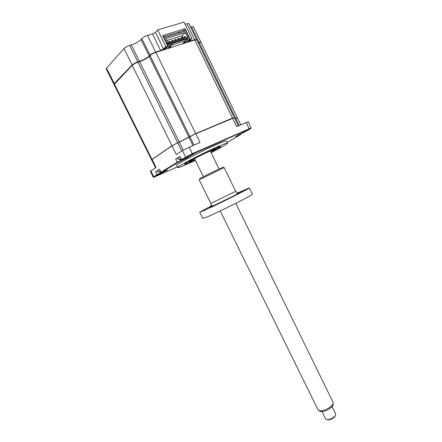 <?xml version="1.0" encoding="UTF-8"?>
<svg xmlns="http://www.w3.org/2000/svg" width="442" height="442" viewBox="0 0 442 442"><rect width="100%" height="100%" fill="white"/><g stroke="black" fill="none" stroke-linecap="round" stroke-linejoin="round"><path stroke-width="0.66" d="M163.28 36.791L183.038 30.769L185.126 28.708L190.215 39.227L186.695 42.531M179.148 31.951L179.634 32.957M113.881 84.212L106.257 68.919L106.511 68.19L123.942 48.603C125.257 47.322 127.163 46.261 129.672 45.41L131.379 44.891C135.506 43.498 138.705 41.719 140.97 39.548L141.783 38.664C143.169 37.338 145.103 36.261 147.589 35.426L152.501 33.962L155.402 32.343L163.501 48.929L163.894 49.139L166.258 46.813L165.861 46.598L163.501 48.929L160.595 50.521L160.601 50.858M155.402 32.343L157.711 29.89L165.861 46.598M114.014 84.361L114.196 83.61L132.081 65.068C133.418 63.852 135.329 62.803 137.816 61.919L139.501 61.372C143.589 59.924 146.788 58.167 149.098 56.101L149.932 55.261C151.341 54.001 153.275 52.935 155.739 52.068L160.595 50.521L152.501 33.962M141.783 38.664L150.219 55.41M140.97 39.548L149.385 56.25M131.379 44.891L139.517 61.703M123.942 48.603L132.368 65.217M133.307 64.482L132.39 64.781M157.711 29.89L184.027 22.1L191.883 38.366L189.309 41.051L189.336 41.692M185.06 24.238L186.944 23.675L188.983 23.68M190.552 26.94L193.425 26.642M198.044 42.465L200.861 42.205M189.165 41.2L194.662 39.664L196.657 39.714M189.872 40.52L190.148 41.432M191.784 38.73L190.215 39.227M164.535 49.603L167.91 46.288L166.258 46.813M167.91 46.288L162.662 35.526L185.126 28.708M162.264 49.786L162.441 50.145M161.755 50.493L163.894 49.139M210.906 152.341C217.486 148.888 220.729 146.943 220.635 146.501C220.127 146.374 217.37 147.424 212.364 149.65C200.563 154.888 182.949 164.175 184.657 164.214C185.297 164.297 188.226 163.17 193.441 160.827L193.541 160.772C187.618 163.424 184.717 164.49 184.85 163.971L184.762 163.943M226.586 141.037L226.536 140.932C225.851 140.716 222.061 142.125 215.171 145.164C198.718 152.396 174.154 165.424 176.656 165.496L177.645 167.496M211.083 152.694C221.989 147.081 227.486 143.871 227.569 143.059C226.895 142.871 223.122 144.307 216.243 147.357C199.817 154.634 175.231 167.606 177.701 167.612C178.623 167.711 182.728 166.126 190.01 162.855L195.375 160.385M242.575 132.81L248.575 129.661L242.575 132.81M158.059 175.408L163.446 172.601L158.059 175.408M189.281 155.899L191.795 154.672M188.612 156.755L194.673 153.573L192.706 154.258L186.701 157.496L188.612 156.755M177.336 166.877L153.81 177.27L157.479 174.966L167.568 169.949L161.744 172.352L177.546 162.667L188.32 157.297L182.369 159.711L181.579 159.579L180.038 156.451L175.651 159.197L178.027 158.153M153.324 177.098L157.109 174.618L155.661 171.723L157.844 170.75M155.661 171.723L159.545 169.286L161.01 172.225L177.176 162.286L177.546 162.667M157.479 174.966L157.109 174.618L165.369 170.728M234.337 117.677L195.74 133.755L200.011 142.479L189.259 147.142L182.413 150.623L176.297 154.534L172.026 145.893L151.556 159.8L155.545 167.8M183.242 150.131L179.231 142.18L189.043 137.158L172.082 145.7L151.672 159.617M151.6 159.678L171.96 145.755L195.668 133.611L232.52 118.064L195.596 133.655L188.988 137.351L192.999 145.523M195.596 133.655L189.916 136.733L194.016 145.081M237.409 117.881L234.862 118.76M152.02 159.214L156.004 167.501L150.313 171.258L153.219 177.076M237.603 135.44L240.873 133.777M175.651 159.197L177.176 162.286L186.297 157.971M182.369 159.711L192.447 154.208L249.222 129.064L250.89 128.423L250.139 129.02L235.691 136.694L240.603 134.617L240.956 133.948M181.579 159.579L192.452 153.639L251.034 127.987M240.603 134.617L227.271 142.44M161.744 172.352L161.01 172.225M248.249 121.76L236.641 126.6L232.442 118.113M215.155 149.871L217.144 148.821L215.155 149.871M188.397 161.888L190.397 160.833L188.397 161.888M210.9 152.33C218.171 148.506 221.249 146.595 220.133 146.6L212.254 149.716C201.436 154.518 185.049 163.059 184.85 163.971M195.06 159.75L189.574 161.811C188.369 161.761 201.11 155.043 209.668 151.241L215.735 148.932L210.768 152.059M169.441 44.41L169.01 43.531L172.071 40.515L172.524 41.449L173.33 41.2L170.192 44.228M172.071 40.515L172.872 40.261L173.33 41.2M172.524 41.449L169.551 44.371M175.634 42.454L175.209 41.587L178.303 38.57L178.756 39.498L179.546 39.25L176.535 42.172M178.303 38.57L179.098 38.321L179.546 39.25M178.756 39.498L175.75 42.421M181.75 40.526L181.331 39.664L184.458 36.647L184.905 37.576L185.69 37.332L182.64 40.244M184.458 36.647L185.242 36.404L185.69 37.332M184.905 37.576L181.861 40.493M234.796 118.627L237.282 117.848M198.176 42.741L200.994 42.344M151.479 159.639L114.053 84.56L132.224 65.361C133.561 64.14 135.473 63.09 137.959 62.211L139.644 61.665C143.733 60.217 146.932 58.46 149.241 56.394L150.076 55.554C151.484 54.294 153.424 53.233 155.882 52.366L194.8 39.946L196.789 39.863M164.916 49.482L168.292 46.172L170.756 45.388L168.242 47.846L170.054 47.266L172.584 44.813L185.717 40.653L183.126 43.106L184.889 42.542L187.485 40.095L189.85 39.344L186.336 42.647M187.485 40.095L186.905 38.902L189.275 38.156L189.85 39.344M183.48 31.78L184.469 30.813L184.745 31.393L165.308 37.349L165.021 36.758L163.579 37.41M184.469 30.813L185.563 30.481L188.579 36.714L187.546 37.04L185.386 32.564L165.838 38.581L168.059 43.145L166.927 44.272M166.684 43.78L166.982 43.482L163.877 37.111M166.982 43.482L168.059 43.145M186.596 39.194L186.397 38.791L188.579 36.714M186.397 38.791L185.369 39.111L187.546 37.04M185.386 32.564L182.115 35.747L183.159 37.901M183.767 39.167L184.076 39.797M185.784 39.968L185.369 39.111M166.772 40.504L182.115 35.747M168.292 46.172L167.7 44.957L167.402 45.25M170.756 45.388L170.164 44.178L167.7 44.957M170.054 47.266L169.662 46.46M172.584 44.813L171.993 43.603L185.137 39.46L185.717 40.653M170.568 44.996L171.993 43.603M184.889 42.542L184.518 41.786M185.507 40.228L186.905 38.902M178.701 41.487L178.281 40.62L181.391 37.603L181.844 38.531L182.629 38.288L179.596 41.205M181.391 37.603L182.181 37.36L182.629 38.288M181.844 38.531L178.817 41.454M167.8 42.609L168.921 41.498L169.38 42.438L170.187 42.183L167.297 45.034M168.921 41.498L169.728 41.244L170.187 42.183M169.38 42.438L167.12 44.67M175.198 39.537L175.651 40.471L176.446 40.222L175.993 39.288L175.198 39.537L172.12 42.554L172.546 43.426M175.651 40.471L172.662 43.393M176.446 40.222L173.452 43.145M180.121 156.623L177.938 157.976L178.817 159.755M181.016 158.435L178.828 159.772M159.623 169.441L157.766 170.59L158.601 172.264L160.75 171.706M160.468 171.142L158.695 172.165M160.838 171.877L160.17 171.999L160.623 171.822M333.113 404.286L333.03 405.176L331.18 407.574C326.853 410.795 323.124 412.049 319.997 411.331L319.71 411.148M220.238 210.956L318.002 409.762L318.732 410.53C322.19 411.32 326.318 409.933 331.113 406.364L333.163 403.717L333.097 402.353M322.036 411.618L325.616 418.9L326.931 419.668C329.389 419.69 331.87 418.712 334.367 416.723L335.29 415.729L335.66 413.966M335.439 415.508L334.202 417.309C332.019 419.044 329.854 419.906 327.699 419.878L326.986 419.685M213.171 206.165L219.536 202.994L213.171 206.165M240.315 192.292L246.404 189.264L240.315 192.292M224.111 167.595L199.171 179.811L210.828 203.475L235.674 191.303M199.751 178.761L201.232 177.817C207.099 174.662 225.088 166.021 223.072 167.314L223.934 167.623M237.387 193.071L249.343 187.911C250.277 188.181 214.889 205.828 203.442 210.773L199.745 212.143L211.547 205.729M252.36 194.121L252.393 194.193C253.443 194.718 218.149 212.442 206.602 217.16L202.834 218.387L199.773 212.204M211.801 205.707L211.193 206.06M147.589 35.426L155.75 52.405M129.672 45.41L137.816 61.919M106.511 68.19L114.467 83.742M191.469 26.658L198.955 42.172M186.944 23.675L194.662 39.99M160.313 171.955L160.827 173.463M177.772 142.954L181.761 151.042M239.155 125.506L235.724 118.395M150.777 170.844L153.711 176.712L154.252 176.944M181.032 161.115L180.447 159.396M182.413 150.623L185.607 157.098L186.192 157.369M189.259 147.142L192.447 154.208M246.321 122.401L249.222 129.064M237.553 135.97L237.586 135.445M199.088 42.449L235.658 118.263M194.8 39.946L232.52 118.064M155.882 52.366L195.668 133.611M150.076 55.554L189.85 136.589M149.241 56.394L188.922 137.208M139.644 61.665L179.303 142.136M137.959 62.211L177.706 142.81M132.224 65.361L171.96 145.755M114.334 83.886L151.899 159.264M236.851 193.712C241.304 191.778 240.045 192.618 233.078 196.22L211.867 206.469C208.453 207.944 208.79 207.602 212.867 205.431M193.392 26.575L200.834 42.012M188.944 23.603L196.624 39.515M238.299 125.882L234.326 117.649M237.398 117.859L240.752 124.815M250.89 128.423L251.089 127.815M153.81 177.27L153.225 177.065M248.238 121.738L251.167 127.821M226.536 140.932L227.569 143.059M200.966 42.283L237.332 117.727M196.756 39.791L234.26 117.517M178.933 159.634L180.999 159.253M319.997 411.331L318.732 410.53M203.392 176.69L194.535 158.678M327.699 419.878L326.931 419.668M335.008 416.436L335.29 415.729M335.738 414.132L332.091 406.673M333.207 402.585L235.824 203.32M219.055 169.015L210.243 150.987M333.03 405.176L333.163 403.717M224.1 167.579L235.685 191.325L237.348 192.977M249.343 187.911L252.393 194.193M210.84 203.497L211.409 205.657"/></g></svg>
